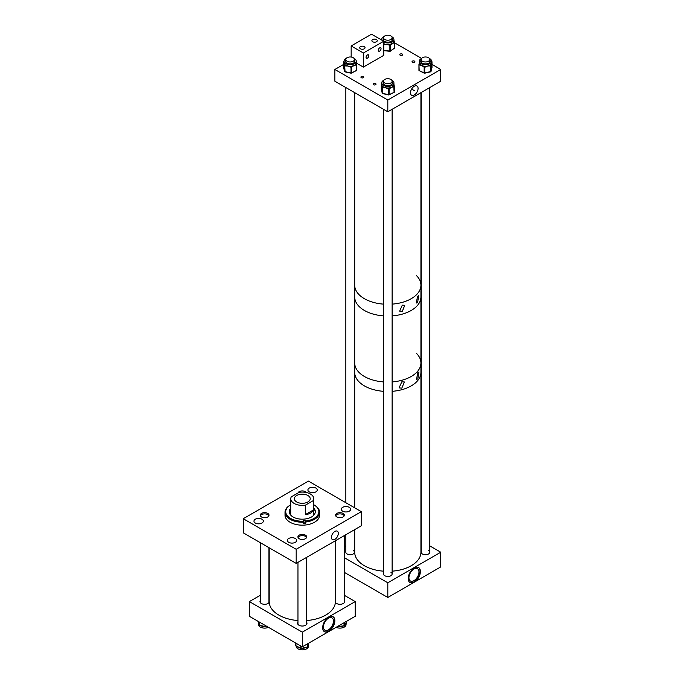 <?xml version="1.0" encoding="UTF-8"?>
<svg xmlns="http://www.w3.org/2000/svg" width="684" height="684" viewBox="0 0 684 684"><rect width="100%" height="100%" fill="white"/><g stroke="black" fill="none" stroke-linecap="round" stroke-linejoin="round"><path stroke-width="1.03" d="M334.878 539.36A4.856 2.804 120 0 0 338.067 534.999A4.856 2.804 120 0 0 337.212 531.143A4.856 2.804 120 0 0 334.878 531.434A4.856 2.804 120 0 0 331.723 535.632A4.856 2.804 120 0 0 332.356 539.548A4.856 2.804 120 0 0 334.878 539.36M295.326 538.496A4.677 2.702 0 0 0 290.23 537.906A4.677 2.702 0 0 0 287.34 540.403A4.677 2.702 0 0 0 288.708 542.309A4.677 2.702 0 0 0 293.812 542.899A4.677 2.702 0 0 0 296.694 540.403A4.677 2.702 0 0 0 295.326 538.496M261.938 519.216A4.677 2.702 0 0 0 256.833 518.634A4.677 2.702 0 0 0 253.952 521.122A4.677 2.702 0 0 0 255.32 523.038A4.677 2.702 0 0 0 260.416 523.619A4.677 2.702 0 0 0 263.306 521.122A4.677 2.702 0 0 0 261.938 519.216M343.052 513.41A4.378 2.531 0 0 0 338.281 512.855A4.378 2.531 0 0 0 335.579 515.189A4.378 2.531 0 0 0 336.861 516.976A4.378 2.531 0 0 0 341.624 517.531A4.378 2.531 0 0 0 344.334 515.189A4.378 2.531 0 0 0 343.052 513.41M349.276 507.348A4.677 2.702 0 0 0 344.18 506.767A4.677 2.702 0 0 0 341.29 509.255A4.677 2.702 0 0 0 342.658 511.17A4.677 2.702 0 0 0 347.754 511.752A4.677 2.702 0 0 0 350.644 509.255A4.677 2.702 0 0 0 349.276 507.348M306.355 492.514A4.378 2.531 0 0 0 305.389 491.668A4.378 2.531 0 0 0 300.994 491.035A4.378 2.531 0 0 0 297.993 492.993M315.88 488.068A4.677 2.702 0 0 0 310.784 487.487A4.677 2.702 0 0 0 307.903 489.983A4.677 2.702 0 0 0 309.271 491.89A4.677 2.702 0 0 0 314.366 492.471A4.677 2.702 0 0 0 317.248 489.983A4.677 2.702 0 0 0 315.88 488.068M267.735 513.402A4.378 2.531 0 0 0 262.964 512.855A4.378 2.531 0 0 0 260.262 515.189A4.378 2.531 0 0 0 261.544 516.976A4.378 2.531 0 0 0 266.315 517.523A4.378 2.531 0 0 0 269.017 515.189A4.378 2.531 0 0 0 267.735 513.402M305.397 535.144A4.378 2.531 0 0 0 300.627 534.597A4.378 2.531 0 0 0 297.925 536.931A4.378 2.531 0 0 0 299.207 538.718A4.378 2.531 0 0 0 303.978 539.266A4.378 2.531 0 0 0 306.68 536.931A4.378 2.531 0 0 0 305.397 535.144M296.189 563.385L296.189 549.278L243.248 518.72L308.407 481.1L361.34 511.666L361.34 525.774L296.189 563.385L243.248 532.827L243.248 518.72M296.189 549.278L361.34 511.666M289.7 510.324A14.355 8.285 180 0 1 290.777 509.358M313.811 509.358A14.355 8.285 180 0 1 314.888 510.324M289.281 511.957A13.03 7.524 180 0 1 290.777 508.734M313.811 508.734A13.03 7.524 180 0 1 315.23 511.333A13.03 7.524 180 0 1 315.315 511.957M313.811 508.152A13.03 7.524 180 0 1 315.23 510.751A13.03 7.524 180 0 1 315.324 511.666A13.03 7.524 180 0 1 303.089 519.173A13.03 7.524 180 0 1 289.366 512.581A13.03 7.524 180 0 1 289.272 511.666A13.03 7.524 180 0 1 290.777 508.152M290.914 515.326A11.517 6.652 180 0 1 290.862 515.103A11.517 6.652 180 0 1 290.777 514.3L290.777 498.73A11.517 6.652 0 0 0 294.154 503.433A11.517 6.652 0 0 0 305.483 505.125L313.366 500.568A11.517 6.652 0 0 0 313.811 498.73A11.517 6.652 0 0 0 310.442 494.036A11.517 6.652 0 0 0 299.113 492.343L291.23 496.9A11.517 6.652 0 0 0 290.777 498.73M313.811 504.792A16.561 9.559 180 0 1 314.007 504.903A16.561 9.559 180 0 1 318.735 510.503A16.561 9.559 180 0 1 305.38 521.063L305.466 522.054A17.28 9.978 180 0 0 319.573 512.248L319.573 515.189A17.28 9.978 180 0 1 303.354 525.15A17.28 9.978 180 0 1 285.151 516.403A17.28 9.978 180 0 1 285.023 515.189L285.023 512.248A17.28 9.978 180 0 1 290.084 505.194A17.28 9.978 180 0 1 290.341 505.049M314.255 505.049A17.28 9.978 180 0 1 314.512 505.194A17.28 9.978 180 0 1 319.445 511.034A17.28 9.978 180 0 1 319.573 512.248M305.466 522.054L305.466 523.26A17.28 9.978 180 0 1 303.32 523.405L303.32 522.208A17.28 9.978 180 0 1 285.151 513.462A17.28 9.978 180 0 1 285.023 512.248M305.466 523.26L305.338 520.866A1.086 0.624 0 0 0 304.2 520.319A1.086 0.624 0 0 0 303.183 520.943A1.086 0.624 0 0 0 303.192 521.02L303.234 521.208A16.561 9.559 180 0 1 287.177 515.574A16.561 9.559 180 0 1 290.589 504.903A16.561 9.559 180 0 1 290.777 504.792M303.234 521.208L303.32 522.208M313.725 513.487A11.517 6.652 180 0 1 313.811 514.3A11.517 6.652 180 0 1 313.674 515.326M303.32 522.431A1.086 0.624 180 0 1 304.474 522.114A1.086 0.624 180 0 1 305.338 522.653M307.894 495.498A7.917 4.574 0 0 0 299.267 494.506A7.917 4.574 0 0 0 294.377 498.73A7.917 4.574 0 0 0 296.694 501.971A7.917 4.574 0 0 0 305.329 502.954A7.917 4.574 0 0 0 310.211 498.73A7.917 4.574 0 0 0 307.894 495.498M305.483 505.125L305.483 514.53C309.45 514.206 312.084 512.684 313.366 509.973L313.366 500.568M305.483 514.53L313.366 509.973M417.821 372.575L416.496 379.458L417.821 378.91L418.959 371.916L417.821 372.575M401.807 381.817L399.063 387.888L401.807 388.161L404.364 381.98L401.807 381.817M416.607 353.525A33.114 19.118 180 0 1 420.925 362.965A33.114 19.118 180 0 1 392.129 381.92A33.114 19.118 180 0 0 420.925 362.965L420.925 372.37A33.114 19.118 180 0 1 392.129 391.325A33.114 19.118 180 0 0 420.925 372.37L420.925 552.219A33.114 19.118 180 0 1 392.129 571.174M354.697 92.665L354.697 285.177A33.114 19.118 180 0 0 360.536 296.027A33.114 19.118 180 0 0 383.493 304.132A33.114 19.118 180 0 1 364.401 298.694A33.114 19.118 180 0 1 354.697 285.177L354.697 296.933A33.114 19.118 180 0 0 364.401 310.451A33.114 19.118 180 0 0 383.493 315.888A33.114 19.118 180 0 1 365.76 311.194A33.114 19.118 180 0 1 354.697 296.933L354.697 362.965A33.114 19.118 180 0 0 365.76 377.226A33.114 19.118 180 0 0 383.493 381.92A33.114 19.118 180 0 1 364.401 376.482A33.114 19.118 180 0 1 354.697 362.965L354.697 372.37A33.114 19.118 180 0 0 364.401 385.887A33.114 19.118 180 0 0 383.493 391.325A33.114 19.118 180 0 1 371.651 389.051A33.114 19.118 180 0 1 354.697 372.37L354.697 507.827M420.925 362.965L420.925 296.933A33.114 19.118 180 0 1 392.129 315.888A33.114 19.118 180 0 0 420.925 296.933L420.925 285.177A33.114 19.118 180 0 1 392.129 304.132A33.114 19.118 180 0 0 420.925 285.177L420.925 92.665M417.582 296.334L416.248 303.055L417.582 302.542L418.736 295.71L417.582 296.334M402.303 305.149L399.653 311.117L402.303 311.357L404.774 305.295L402.303 305.149M416.607 275.738A33.114 19.118 180 0 1 420.925 285.177M414.282 86.235A5.369 3.104 120 0 0 410.802 90.861A5.369 3.104 120 0 0 411.477 95.196A5.369 3.104 120 0 0 414.282 95.008A5.369 3.104 120 0 0 417.821 90.168A5.369 3.104 120 0 0 416.838 85.91A5.369 3.104 120 0 0 414.282 86.235M412.443 62.295A1.436 0.829 180 0 1 412.024 61.705A1.436 0.829 180 0 1 412.914 60.944A1.436 0.829 180 0 1 414.478 61.124A1.436 0.829 180 0 1 414.906 61.705A1.436 0.829 180 0 1 414.017 62.475A1.436 0.829 180 0 1 412.443 62.295M400.226 55.242A1.436 0.829 180 0 1 399.807 54.652A1.436 0.829 180 0 1 400.696 53.891A1.436 0.829 180 0 1 402.269 54.07A1.436 0.829 180 0 1 402.688 54.652A1.436 0.829 180 0 1 401.799 55.421A1.436 0.829 180 0 1 400.226 55.242M361.34 77.694A1.436 0.829 180 0 1 360.921 77.104A1.436 0.829 180 0 1 361.81 76.334A1.436 0.829 180 0 1 363.375 76.522A1.436 0.829 180 0 1 363.803 77.104A1.436 0.829 180 0 1 362.913 77.873A1.436 0.829 180 0 1 361.34 77.694M373.558 84.748A1.436 0.829 180 0 1 373.139 84.158A1.436 0.829 180 0 1 374.028 83.388A1.436 0.829 180 0 1 375.593 83.568A1.436 0.829 180 0 1 376.02 84.158A1.436 0.829 180 0 1 375.131 84.927A1.436 0.829 180 0 1 373.558 84.748M387.811 111.783L440.752 81.225L440.752 69.469L387.811 100.026L387.811 111.783L334.878 81.225L334.878 69.469L343.59 64.433M440.752 69.469L431.989 64.407M421.575 58.396L394.668 42.861M387.811 100.026L334.878 69.469M383.844 36.739A6.105 3.523 -0 0 0 381.8 38.8A6.105 3.523 -0 0 0 381.706 39.424A6.105 3.523 -0 0 0 381.843 40.159M383.741 42.049A6.105 3.523 -0 0 0 389.803 42.75A6.105 3.523 -0 0 0 393.822 40.04A6.105 3.523 -0 0 0 393.916 39.424A6.105 3.523 -0 0 0 391.778 36.739M383.741 43.631A6.105 3.523 -0 0 0 384.288 43.879A6.105 3.523 -0 0 0 386.734 44.469A6.105 3.523 -0 0 0 389.384 44.409A6.105 3.523 -0 0 0 390.367 44.203A6.105 3.523 -0 0 0 392.479 43.272A6.105 3.523 -0 0 0 393.702 41.912A6.105 3.523 -0 0 0 393.822 41.621A6.105 3.523 -0 0 0 393.89 41.322A6.105 3.523 -0 0 0 393.916 40.997L393.916 39.424M392.513 39.715A4.737 2.736 -0 0 0 392.129 38.894M383.493 38.894A4.737 2.736 -0 0 0 383.151 39.527A4.737 2.736 -0 0 0 383.1 39.715M383.493 38.304A4.737 2.736 -0 0 0 383.151 38.937A4.737 2.736 -0 0 0 383.074 39.424A4.737 2.736 -0 0 0 387.392 42.143A4.737 2.736 -0 0 0 392.471 39.903A4.737 2.736 -0 0 0 392.539 39.424A4.737 2.736 -0 0 0 392.129 38.304M392.052 40.638A4.378 2.531 -0 0 0 392.12 40.45A4.378 2.531 -0 0 0 392.188 40.005A4.378 2.531 -0 0 0 392.129 39.604M393.916 40.655L394.258 41.365M390.812 44.887L390.419 50.932L394.531 48.119L394.634 42.006A0.573 0.445 147.9 0 0 394.095 41.647L394.146 42.596L390.812 44.887L390.367 44.203L389.88 45.264L386.734 44.469L384.186 44.674L384.288 43.879L383.741 43.827M383.493 39.604A4.378 2.531 -0 0 0 383.433 40.005A4.378 2.531 -0 0 0 383.57 40.638M394.429 41.681A0.573 0.445 147.9 0 0 394.377 41.485L394.377 41.485A0.573 0.445 147.9 0 0 393.89 41.322L394.531 42.331L394.146 42.596M383.741 50.419L389.88 51.052L389.88 45.264L390.419 45.153L389.384 44.409L389.281 45.204M383.844 80.225A6.105 3.523 -0 0 0 381.706 82.901A6.105 3.523 -0 0 0 388.7 86.389A6.105 3.523 -0 0 0 393.916 82.901A6.105 3.523 -0 0 0 391.778 80.225M381.706 82.901L381.706 84.483A6.105 3.523 -0 0 0 381.775 84.996A6.105 3.523 -0 0 0 382.724 86.423A6.105 3.523 -0 0 0 383.373 86.902A6.105 3.523 -0 0 0 385.562 87.757A6.105 3.523 -0 0 0 388.187 87.997A6.105 3.523 -0 0 0 388.7 87.971A6.105 3.523 -0 0 0 389.222 87.911A6.105 3.523 -0 0 0 391.607 87.244L389.572 88.646L389.222 87.911L388.743 88.125L388.529 88.911L385.562 87.757L383.16 87.68L383.373 86.902L382.809 86.774A0.573 0.462 165.7 0 0 382.236 87.287L381.398 83.987A0.573 0.462 -14.3 0 1 381.706 83.542M392.522 83.2A4.737 2.736 -0 0 0 392.129 82.371M383.493 81.781A4.737 2.736 -0 0 0 383.083 82.901A4.737 2.736 -0 0 0 388.503 85.603A4.737 2.736 -0 0 0 392.548 82.901A4.737 2.736 -0 0 0 392.129 81.781M392.052 84.115A4.378 2.531 -0 0 0 392.188 83.491A4.378 2.531 -0 0 0 392.129 83.08M393.856 83.97L394.232 85.919A0.573 0.462 165.7 0 0 393.659 85.491L393.633 86.791L391.607 87.244A6.105 3.523 -0 0 0 393.274 86.056A6.105 3.523 -0 0 0 393.659 85.491A6.105 3.523 -0 0 0 393.916 84.483L393.916 82.901M383.493 83.08A4.378 2.531 -0 0 0 383.433 83.491A4.378 2.531 -0 0 0 383.579 84.115M383.493 82.371A4.737 2.736 -0 0 0 383.108 83.2M389.572 88.646L388.187 87.997L387.973 88.783M383.16 87.68L382.595 87.552L382.724 86.423A0.573 0.462 165.7 0 0 382.151 86.945M381.398 83.987L381.313 89.424L382.236 93.075L382.236 87.287L382.595 93.332L388.529 94.691L388.529 88.911L389.102 88.86L389.102 94.64L394.104 92.357L393.745 85.842A0.573 0.462 -14.3 0 1 394.309 86.167L393.89 84.123M421.498 58.482A6.105 3.523 -0 0 0 420.694 58.969A6.105 3.523 -0 0 0 419.36 61.167A6.105 3.523 -0 0 0 423.456 64.493A6.105 3.523 -0 0 0 430.245 63.355A6.105 3.523 -0 0 0 431.57 61.167A6.105 3.523 -0 0 0 429.432 58.482M431.57 61.808A0.573 0.462 14.6 0 1 431.886 62.261L431.117 65.211A0.573 0.462 -165.4 0 0 430.552 64.698L429.903 65.168L430.108 65.946L427.705 66.023A6.105 3.523 -0 0 0 429.903 65.168A6.105 3.523 -0 0 0 430.245 64.937A6.105 3.523 -0 0 0 430.552 64.698A6.105 3.523 -0 0 0 431.501 63.27A6.105 3.523 -0 0 0 431.57 62.74L431.57 61.167M421.147 60.628A4.737 2.736 -0 0 0 420.763 61.457M421.147 60.047A4.737 2.736 -0 0 0 420.737 61.167A4.737 2.736 -0 0 0 423.909 63.74A4.737 2.736 -0 0 0 429.167 62.868A4.737 2.736 -0 0 0 430.202 61.167A4.737 2.736 -0 0 0 429.783 60.047M421.147 61.346A4.378 2.531 -0 0 0 421.087 61.748A4.378 2.531 -0 0 0 421.233 62.381M419.643 65.04L419.172 64.826L419.617 63.749A0.573 0.462 -165.4 0 0 419.061 64.074L419.395 62.381A6.105 3.523 -0 0 0 419.36 62.74A6.105 3.523 -0 0 0 419.617 63.749A6.105 3.523 -0 0 0 420.002 64.305A6.105 3.523 -0 0 0 421.669 65.502L419.643 65.04L420.002 64.305L419.523 64.091A0.573 0.462 -165.4 0 0 418.959 64.51L419.172 70.606L424.166 72.897L424.166 67.117L421.669 65.502A6.105 3.523 -0 0 0 424.046 66.168A6.105 3.523 -0 0 0 425.08 66.263A6.105 3.523 -0 0 0 427.705 66.023L425.294 67.041L425.08 66.263L424.525 66.391L424.166 67.117L424.73 67.169L424.73 72.949L430.911 71.504L431.98 67.699L431.886 62.261M418.959 64.612L418.95 70.349L418.95 64.561A0.573 0.573 0 0 1 418.967 64.416L419.061 64.074A0.573 0.462 -165.4 0 0 419.044 64.168L419.429 62.218M429.706 62.381A4.378 2.531 -0 0 0 429.843 61.748A4.378 2.531 -0 0 0 429.783 61.346M430.176 61.457A4.737 2.736 -0 0 0 429.783 60.628M425.294 67.041L424.73 67.169L424.046 66.168L423.687 66.904M346.189 58.482A6.105 3.523 -0 0 0 344.052 61.158A6.105 3.523 -0 0 0 345.463 63.415A6.105 3.523 -0 0 0 352.226 64.476A6.105 3.523 -0 0 0 356.261 61.158A6.105 3.523 -0 0 0 354.851 58.91A6.105 3.523 -0 0 0 354.124 58.482M344.052 61.158L344.052 62.74A6.105 3.523 -0 0 0 344.137 63.338A6.105 3.523 -0 0 0 345.146 64.749A6.105 3.523 -0 0 0 345.463 64.997A6.105 3.523 -0 0 0 345.813 65.219A6.105 3.523 -0 0 0 348.045 66.049L345.617 65.997L345.813 65.219L345.249 65.1A0.573 0.462 163.4 0 0 344.676 65.621L343.701 62.33A0.573 0.462 -16.6 0 1 344.052 61.868M354.859 61.457A4.737 2.736 -0 0 0 354.474 60.628M345.839 60.038A4.737 2.736 -0 0 0 345.42 61.158A4.737 2.736 -0 0 0 346.514 62.911A4.737 2.736 -0 0 0 351.764 63.732A4.737 2.736 -0 0 0 354.885 61.158A4.737 2.736 -0 0 0 354.474 60.038M354.397 62.381A4.378 2.531 -0 0 0 354.534 61.748A4.378 2.531 -0 0 0 354.474 61.338M352.063 66.878L350.67 66.254A6.105 3.523 -0 0 0 351.696 66.151A6.105 3.523 -0 0 0 354.055 65.45L352.063 66.878L351.696 66.151L351.234 66.374L351.037 67.152L348.045 66.049A6.105 3.523 -0 0 0 350.67 66.254L350.473 67.032M356.167 62.141L356.612 64.091A0.573 0.462 163.4 0 0 356.039 63.672L356.048 64.963L354.055 65.45A6.105 3.523 -0 0 0 355.68 64.236A6.105 3.523 -0 0 0 356.039 63.672A6.105 3.523 -0 0 0 356.261 62.74L356.261 61.158M345.839 61.338A4.378 2.531 -0 0 0 345.779 61.748A4.378 2.531 -0 0 0 345.916 62.381M345.839 60.628A4.737 2.736 -0 0 0 345.446 61.457M345.617 65.997L345.044 65.878L345.146 64.749A0.573 0.462 163.4 0 0 344.574 65.279M343.701 62.33L343.599 67.776L344.676 71.41L344.676 65.621L345.044 71.666L351.037 72.94L351.037 67.152L351.602 67.1L351.602 72.88L356.509 70.529L356.142 64.014A0.573 0.462 -16.6 0 1 356.697 64.322L356.219 62.33M306.62 620.55A33.114 19.118 0 0 0 335.408 601.595L335.408 540.745M269.18 547.798L269.18 601.595A33.114 19.118 0 0 0 297.976 620.55M328.765 617.173A8.636 4.985 -60 0 1 333.082 616.737A8.636 4.985 -60 0 1 334.408 623.663A8.636 4.985 -60 0 1 328.765 631.272A8.636 4.985 -60 0 1 324.447 631.7A8.636 4.985 -60 0 1 323.122 624.783A8.636 4.985 -60 0 1 328.765 617.173M324.284 631.606A8.636 4.985 120 0 0 328.44 631.084A8.636 4.985 120 0 0 334.04 623.62A8.636 4.985 120 0 0 332.92 616.652M335.391 602.202A4.677 2.702 0 0 0 336.648 603.51A4.677 2.702 0 0 0 341.743 604.092A4.677 2.702 0 0 0 344.633 601.595A4.677 2.702 0 0 0 344.274 600.561M260.322 600.561A4.677 2.702 0 0 0 259.963 601.595A4.677 2.702 0 0 0 261.331 603.502A4.677 2.702 0 0 0 265.939 604.194A4.677 2.702 0 0 0 269.197 602.194M297.976 622.303A4.677 2.702 0 0 0 297.625 623.338A4.677 2.702 0 0 0 298.993 625.244A4.677 2.702 0 0 0 304.089 625.834A4.677 2.702 0 0 0 306.979 623.338A4.677 2.702 0 0 0 306.62 622.303M328.44 629.827A7.097 4.095 120 0 0 333.074 623.577A7.097 4.095 120 0 0 331.988 617.891A7.097 4.095 120 0 0 328.44 618.242A7.097 4.095 120 0 0 323.806 624.492A7.097 4.095 120 0 0 324.891 630.178A7.097 4.095 120 0 0 328.44 629.827M302.294 646.85L302.294 632.161L249.361 601.595L249.361 616.284L302.294 646.85L355.235 616.284L355.235 601.595L344.274 595.268M249.361 601.595L260.322 595.268M302.294 632.161L355.235 601.595M346.061 623.475L346.061 624.586A6.105 3.523 180 0 1 343.77 627.339A6.105 3.523 180 0 1 336.109 627.322M338.229 626.39L343.351 625.937A6.105 3.523 180 0 1 342.504 626.211A6.105 3.523 180 0 1 340.88 626.493A6.105 3.523 180 0 1 339.11 626.501A6.105 3.523 180 0 1 338.315 626.407M345.993 623.526A6.105 3.523 180 0 1 345.847 623.919A6.105 3.523 180 0 1 345.642 624.287A6.105 3.523 180 0 1 345.061 624.937A6.105 3.523 180 0 1 344.702 625.227L346.583 622.423A0.573 0.436 34 0 1 346.523 622.628L346.523 622.628A0.573 0.436 34 0 1 346.386 622.748M339.11 626.501L337.716 626.399M344.479 625.544A0.573 0.436 -146 0 0 344.642 625.415L344.642 625.415A0.573 0.436 -146 0 0 344.702 625.21L344.035 625.74L344.035 622.748M343.941 625.886L342.504 626.211M307.783 646.594A0.573 0.462 -162.6 0 0 307.843 646.371L308.304 645.371A6.105 3.523 180 0 0 308.356 645.183A6.105 3.523 180 0 0 308.39 644.986L308.407 646.329A6.105 3.523 180 0 1 303.345 649.8A6.105 3.523 180 0 1 296.557 647.517A6.105 3.523 180 0 1 296.198 646.329L296.198 646.115M300.361 648.09A6.105 3.523 180 0 1 299.797 647.962A6.105 3.523 180 0 1 298.352 647.44A6.105 3.523 180 0 1 297.429 646.876A6.105 3.523 180 0 1 296.753 646.218L300.703 648.15M301.729 648.261L306.603 647.244A6.105 3.523 180 0 1 305.799 647.637A6.105 3.523 180 0 1 304.363 648.064A6.105 3.523 180 0 1 302.627 648.27A6.105 3.523 180 0 1 301.909 648.261M307.945 646.081A6.105 3.523 180 0 0 308.116 645.816A6.105 3.523 180 0 0 308.304 645.371L308.766 643.43A0.573 0.462 17.4 0 1 308.749 643.55L308.749 643.55A0.573 0.462 17.4 0 1 308.706 643.635M297.429 646.876L296.377 646.004M302.627 648.27L301.285 648.466L301.926 648.099M308.116 645.816L307.723 646.833A0.573 0.462 -162.6 0 0 307.74 646.713L307.843 646.371M268.487 627.322A6.105 3.523 180 0 1 260.117 626.954A6.105 3.523 180 0 1 258.535 624.586L258.535 623.269M259.133 624.518A6.105 3.523 180 0 1 258.92 624.244A6.105 3.523 180 0 1 258.672 623.748A6.105 3.523 180 0 1 258.603 623.526A6.105 3.523 180 0 1 258.552 623.286M258.21 622.047A0.573 0.462 -20.5 0 1 258.124 621.816L259.219 624.74A0.573 0.462 159.5 0 0 259.245 624.868L259.245 624.868A0.573 0.462 159.5 0 0 259.313 624.988M265.247 626.51A6.105 3.523 180 0 1 264.52 626.527A6.105 3.523 180 0 1 262.767 626.364A6.105 3.523 180 0 1 261.297 625.954A6.105 3.523 180 0 1 260.484 625.586L265.409 626.501M258.603 623.526L258.022 621.611A0.573 0.462 -20.5 0 1 258.005 621.474L258.124 621.816M261.297 625.954L260.305 625.433M306.526 537.59A4.318 2.497 0 0 0 300.353 535.88A4.318 2.497 0 0 0 298.07 537.59M268.863 515.847A4.318 2.497 0 0 0 267.692 514.599A4.318 2.497 0 0 0 263.408 513.975A4.318 2.497 0 0 0 260.416 515.847M344.18 515.856A4.318 2.497 0 0 0 343.009 514.607A4.318 2.497 0 0 0 338.725 513.975A4.318 2.497 0 0 0 335.724 515.856M383.493 571.174A33.114 19.118 180 0 1 371.651 568.908A33.114 19.118 180 0 1 354.697 552.219L354.697 529.604M414.282 567.976A8.636 4.985 -60 0 1 418.599 567.549A8.636 4.985 -60 0 1 419.925 574.466A8.636 4.985 -60 0 1 414.282 582.084A8.636 4.985 -60 0 1 409.964 582.511A8.636 4.985 -60 0 1 408.639 575.586A8.636 4.985 -60 0 1 414.282 567.976M409.801 582.409A8.636 4.985 120 0 0 413.957 581.896A8.636 4.985 120 0 0 419.548 574.432A8.636 4.985 120 0 0 418.437 567.455M413.957 580.63A7.097 4.095 120 0 0 418.591 574.38A7.097 4.095 120 0 0 417.505 568.695A7.097 4.095 120 0 0 413.957 569.045A7.097 4.095 120 0 0 409.323 575.295A7.097 4.095 120 0 0 410.409 580.981A7.097 4.095 120 0 0 413.957 580.63M345.839 534.726L345.839 552.219A4.318 2.497 0 0 0 347.104 553.98A4.318 2.497 0 0 0 351.807 554.527A4.318 2.497 0 0 0 354.474 552.219A4.318 2.497 0 0 0 353.209 550.458M383.493 109.295L383.493 573.962A4.318 2.497 0 0 0 384.759 575.723A4.318 2.497 0 0 0 389.47 576.27A4.318 2.497 0 0 0 392.129 573.962A4.318 2.497 0 0 0 390.872 572.2M421.147 92.537L421.147 552.227A4.318 2.497 0 0 0 422.413 553.989A4.318 2.497 0 0 0 427.124 554.527A4.318 2.497 0 0 0 429.783 552.227A4.318 2.497 0 0 0 428.526 550.458M345.839 545.892L344.274 546.798M344.274 557.648L387.811 582.785L387.811 597.474L344.274 572.337M387.811 582.785L440.752 552.219L440.752 566.908L387.811 597.474M440.752 552.219L429.783 545.892M422.413 61.235A4.318 2.497 0 0 0 427.124 61.774A4.318 2.497 0 0 0 429.783 59.474A4.318 2.497 0 0 0 428.526 57.704A4.318 2.497 0 0 0 423.815 57.165A4.318 2.497 0 0 0 421.147 59.474A4.318 2.497 0 0 0 422.413 61.235M383.886 82.242A4.318 2.497 0 0 0 388.734 83.645A4.318 2.497 0 0 0 392.129 81.208A4.318 2.497 0 0 0 391.744 80.173A4.318 2.497 0 0 0 386.896 78.771A4.318 2.497 0 0 0 383.493 81.208A4.318 2.497 0 0 0 383.886 82.242M384.759 39.492A4.318 2.497 0 0 0 389.461 40.031A4.318 2.497 0 0 0 392.129 37.731A4.318 2.497 0 0 0 390.863 35.961A4.318 2.497 0 0 0 386.152 35.423A4.318 2.497 0 0 0 383.493 37.731A4.318 2.497 0 0 0 384.759 39.492M347.104 61.227A4.318 2.497 0 0 0 351.807 61.774A4.318 2.497 0 0 0 354.474 59.465A4.318 2.497 0 0 0 353.209 57.704A4.318 2.497 0 0 0 348.498 57.165A4.318 2.497 0 0 0 345.839 59.465A4.318 2.497 0 0 0 347.104 61.227M364.256 46.623A2.676 1.548 0 0 0 361.34 46.29A2.676 1.548 0 0 0 359.681 47.718A2.676 1.548 0 0 0 360.468 48.812A2.676 1.548 0 0 0 363.384 49.145A2.676 1.548 0 0 0 365.042 47.718A2.676 1.548 0 0 0 364.256 46.623M376.474 39.569A2.676 1.548 0 0 0 373.549 39.236A2.676 1.548 0 0 0 371.899 40.664A2.676 1.548 0 0 0 372.686 41.758A2.676 1.548 0 0 0 375.601 42.092A2.676 1.548 0 0 0 377.252 40.664A2.676 1.548 0 0 0 376.474 39.569M367.453 54.934A1.958 1.129 -60 0 1 368.428 54.84A1.958 1.129 -60 0 1 368.727 56.404A1.958 1.129 -60 0 1 367.453 58.131A1.958 1.129 -60 0 1 366.47 58.234A1.958 1.129 -60 0 1 366.171 56.661A1.958 1.129 -60 0 1 367.453 54.934M379.671 47.88A1.958 1.129 -60 0 1 380.646 47.786A1.958 1.129 -60 0 1 380.945 49.359A1.958 1.129 -60 0 1 379.671 51.078A1.958 1.129 -60 0 1 378.688 51.18A1.958 1.129 -60 0 1 378.389 49.607A1.958 1.129 -60 0 1 379.671 47.88M383.741 41.254L371.523 34.2L351.166 45.956L363.375 53.01L383.741 41.254L383.741 55.361L363.375 67.117L363.375 53.01M351.166 57.046L351.166 45.956M363.375 67.117L356.373 63.073M394.634 42.228L394.668 47.906A0.573 0.573 0 0 1 394.42 48.376L394.668 42.117A0.573 0.573 0 0 0 394.582 41.809L393.736 40.151M384.186 44.674L383.741 44.631M389.88 51.052L390.419 50.932L389.88 51.052M394.138 48.393L390.308 51.197A0.573 0.573 0 0 1 389.923 51.291L383.741 50.659M394.317 86.355L394.326 92.092L394.326 86.312L393.633 86.791M388.529 94.691L389.102 94.64L388.529 94.691M382.613 93.486A0.573 0.462 -14.3 0 1 382.236 93.075L382.809 93.494M381.706 83.157A0.573 0.462 165.7 0 0 381.313 83.645L381.356 83.457M394.104 92.357L394.326 92.092A0.573 0.573 0 0 1 393.984 92.614L394.104 92.357M393.745 92.562L388.982 94.905A0.573 0.573 0 0 1 388.615 94.948L382.681 93.588A0.573 0.573 0 0 1 382.253 93.169L381.321 89.519A0.573 0.573 0 0 1 381.304 89.382L381.304 83.593A0.573 0.573 0 0 1 381.638 83.072L381.706 83.038M431.117 65.211L430.108 65.946M430.458 71.76L430.458 65.04A0.573 0.462 14.6 0 1 431.031 65.561L431.031 71.341A0.573 0.462 14.6 0 1 430.655 71.752M431.937 61.731L431.98 61.911A0.573 0.462 14.6 0 0 431.57 61.432M431.57 61.329L431.647 61.338A0.573 0.573 0 0 1 431.989 61.868L431.989 67.648A0.573 0.573 0 0 1 431.963 67.793L431.023 71.435A0.573 0.573 0 0 1 430.587 71.854L424.644 73.205A0.573 0.573 0 0 1 424.277 73.162L419.523 70.82M418.95 70.349L419.283 70.871A0.573 0.573 0 0 1 418.95 70.349M356.715 64.544L356.723 70.272L356.723 64.484L356.048 64.963M345.061 71.811A0.573 0.462 -16.6 0 1 344.676 71.41L345.249 71.82M344.052 61.483A0.573 0.462 163.4 0 0 343.599 61.987L343.65 61.782M344.052 61.406L343.915 61.415A0.573 0.573 0 0 0 343.59 61.936L343.59 67.716A0.573 0.573 0 0 0 343.616 67.878L344.693 71.512A0.573 0.573 0 0 0 345.129 71.914L351.114 73.188A0.573 0.573 0 0 0 351.482 73.145L356.723 70.272A0.573 0.573 0 0 1 356.39 70.794L356.142 70.743M344.479 622.491L344.479 625.535A0.573 0.436 -146 0 1 344.026 625.894M343.436 625.8L343.992 625.988A0.573 0.573 0 0 0 344.42 625.74L345.061 624.937M346.839 621.132L346.797 622.098A0.573 0.436 -146 0 1 346.583 622.431L346.797 621.149M345.847 623.919L346.737 622.303A0.573 0.573 0 0 0 346.839 621.978L346.797 621.859M295.727 643.054L295.916 645.781L295.916 643.165M300.336 647.936L300.789 648.158L300.789 645.978M306.8 647.09L307.364 646.97L307.364 643.918M301.362 646.303L300.909 648.423A0.573 0.573 0 0 0 301.285 648.466L299.797 647.962M307.74 643.704L307.287 647.226A0.573 0.573 0 0 0 307.723 646.833A0.573 0.462 -162.6 0 1 307.355 647.124M296.292 645.995L296.035 646.038A0.573 0.573 0 0 1 295.719 645.525L295.719 643.046M307.176 647.132L305.799 647.637M259.219 624.74L259.732 625.33L259.732 622.269M259.74 625.475A0.573 0.462 -20.5 0 1 259.347 625.082L259.347 622.047M265.23 626.347L265.811 626.459L265.811 625.783M265.811 626.459L266.367 626.382L265.811 626.459M259.911 625.475L259.8 625.578A0.573 0.573 0 0 1 259.364 625.21L258.92 624.244M314.007 504.903L314.512 505.194M290.589 504.903L290.084 505.194M313.811 514.3L313.811 498.73M414.282 90.621L411.597 89.074L414.282 90.621M381.706 39.424L381.706 40.082M419.36 61.167L419.36 62.74M308.356 645.183L308.86 643.199A0.573 0.573 0 0 0 308.886 643.046M267.341 626.168L266.247 626.647A0.573 0.573 0 0 1 265.879 626.706L264.52 626.527M297.976 562.351L297.976 624.372M306.62 557.366L306.62 624.372M268.957 547.67L268.957 602.63M260.322 542.677L260.322 602.63M344.274 535.623L344.274 602.63M335.63 540.616L335.63 602.63M429.783 59.474L429.783 62.159M429.783 87.552L429.783 552.227M421.147 59.474L421.147 62.159M392.129 81.208L392.129 83.901M392.129 109.286L392.129 573.962M383.493 81.208L383.493 83.901M392.129 37.731L392.129 40.416M383.493 37.731L383.493 40.416M354.474 59.465L354.474 62.159M354.474 92.537L354.474 507.699M354.474 529.741L354.474 552.219M345.839 59.465L345.839 62.159M345.839 87.552L345.839 502.714"/></g></svg>
